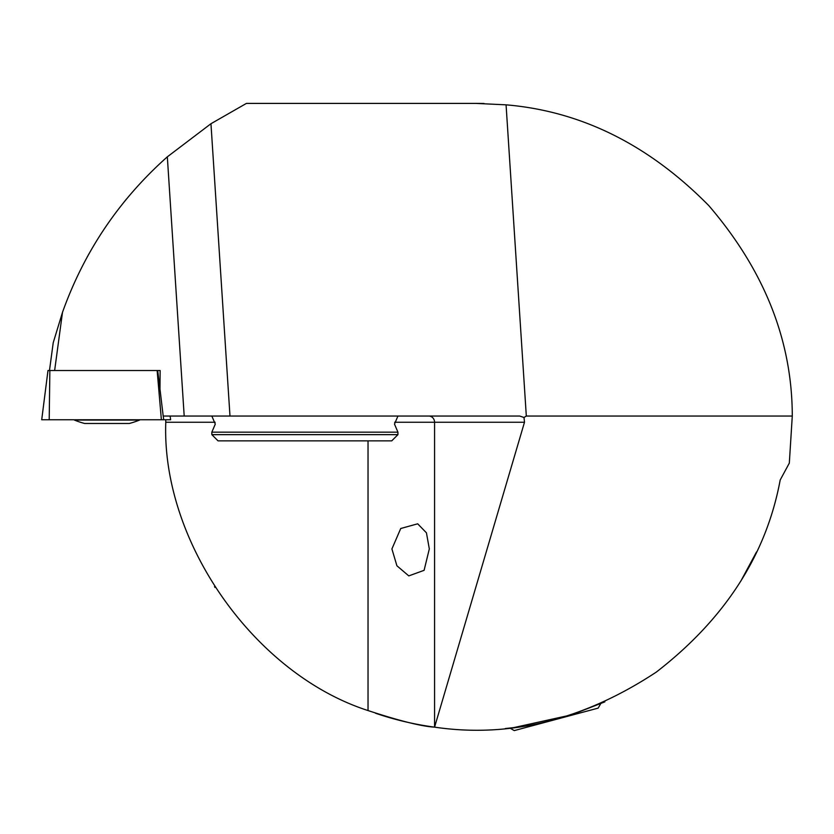 <?xml version="1.0" encoding="UTF-8"?>
<svg xmlns="http://www.w3.org/2000/svg" width="834" height="834" viewBox="0 0 834 834"><rect width="100%" height="100%" fill="white"/><g stroke="black" fill="none" stroke-linecap="round" stroke-linejoin="round"><path stroke-width="1.25" d="M429.322 548.918L426.435 532.822L417.688 523.804L400.737 528.506L391.907 548.939L396.911 565.786L408.796 575.898L424.099 570.331L429.322 548.918M600.689 703.74L598.155 708.118L514.265 730.594L509.876 728.061L505.331 728.53L513.463 727.655M215.13 422.244L165.778 422.244C161.483 541.714 254.234 673.935 368.034 710.558C399.423 720.857 421.597 726.383 434.566 727.154A310.165 310.165 0 0 1 375.488 713.216M165.778 422.244A310.165 310.165 0 0 1 165.768 419.763L165.778 422.244M88.998 253.765L87.247 256.924M100.226 235.063L105.386 227.234M124.704 201.234L126.612 198.899M49.477 370.515L53.23 342.68L62.498 312.312C84.203 251.555 119.147 199.733 167.332 156.834L210.96 123.724L246.416 103.406L475.933 103.406A316.367 316.367 0 0 1 484.064 103.51M513.661 727.623L571.144 714.957L604.859 701.863M740.821 581.121L756.48 552.025M214.505 586.667L214.995 587.438M428.739 416.041A6.203 5.828 -90 0 1 434.566 422.244L434.566 727.154C509.96 738.215 583.894 719.857 656.358 672.058C725.007 618.932 766.29 554.912 780.197 479.988L789.318 463.11L792.279 416.041L526.317 416.041L524.013 417.49L524.492 422.244L394.649 422.244M434.566 727.154L524.492 422.244M524.013 417.49L519.718 416.041L163.193 416.041L159.982 389.124L160.128 370.515L157.709 370.515L160.128 370.515M475.933 103.406L506.071 104.834L526.317 416.041M62.498 312.312L54.637 370.515M506.071 104.834C581.288 111.214 648.862 144.803 708.796 205.612C764.382 270.414 792.206 340.553 792.279 416.041M97.484 420.075L74.403 420.075A86.851 86.851 0 0 0 84.63 423.484L129.301 423.484A86.851 86.851 0 0 0 139.539 420.075L97.484 420.075M127.748 423.484L126.851 423.484M41.71 419.763L47.986 370.515L49.863 370.515L49.206 419.763L41.71 419.763L47.986 370.515M170.616 419.763L170.126 416.041L170.616 419.763L49.206 419.763M163.245 416.041L163.693 419.763L161.379 419.763L157.136 370.515L49.863 370.515M157.136 370.515L157.72 370.557L160.555 393.929M397.933 416.041L394.492 424.11L397.933 432.168L211.836 432.168L215.287 424.11L211.836 416.041M397.933 434.65L391.73 440.863L218.039 440.863L211.836 434.65L397.933 434.65L397.933 432.168M368.034 440.863L368.034 710.558M210.96 123.724L229.986 416.041M167.332 156.834L184.199 416.041M211.836 432.168L211.836 434.65"/></g></svg>
